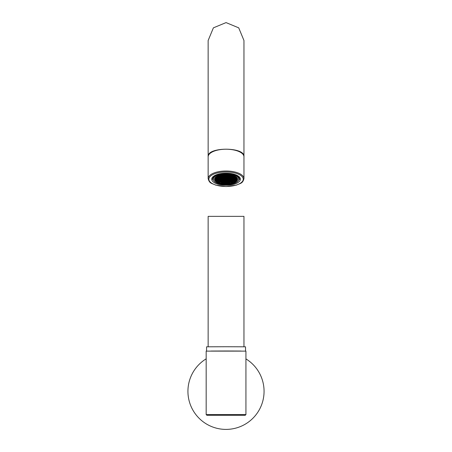 <?xml version="1.0" encoding="UTF-8"?>
<svg xmlns="http://www.w3.org/2000/svg" width="452" height="452" viewBox="0 0 452 452"><rect width="100%" height="100%" fill="white"/><g stroke="black" fill="none" stroke-linecap="round" stroke-linejoin="round"><path stroke-width="0.68" d="M245.933 358.899A38.07 38.07 0 0 1 226 429.4A38.07 38.07 0 0 1 206.174 358.832M213.061 176.675A13.04 5.514 180 0 0 213.011 177.173L213.011 178.958A13.04 5.514 0 0 1 226.644 173.455A13.04 5.514 0 0 1 239.097 178.958L239.097 177.173A13.04 5.514 180 0 0 239.04 176.675M218.045 182.088L218.35 182.212M221.423 182.964L221.977 183.179L221.423 183.19M219.435 182.591L219.152 182.501L219.435 182.591M217.158 181.382L217.401 181.789L217.129 181.647L217.446 181.388M214.982 178.094A11.277 4.769 180 0 0 215.141 178.382M215.587 178.952A11.277 4.769 180 0 0 215.943 179.291M216.316 179.58A11.277 4.769 180 0 0 217.288 180.173M217.977 180.506A11.277 4.769 180 0 0 219.316 180.998M221.09 181.455A11.277 4.769 180 0 0 221.378 181.512M221.661 181.563A11.277 4.769 180 0 0 223.463 181.817M223.746 181.84A11.277 4.769 180 0 0 225.542 181.936A11.277 4.769 180 0 0 225.565 181.936M215.638 178.472L215.711 177.783M215.338 178.585L215.423 177.777M215.242 179.478L215.327 178.67M219.486 182.116L219.559 181.427M219.672 180.337L219.751 179.647M219.768 179.444L219.841 178.755M219.96 177.664L220.034 176.975M220.152 175.879L220.226 175.19M219.841 176.077L219.757 176.885M219.565 178.67L219.649 177.856M219.373 180.45L219.463 179.642M219.186 182.229L219.271 181.422M223.616 183.088L223.689 182.399M223.802 181.308L223.881 180.614M223.994 179.523L224.068 178.834M224.186 177.743L224.26 177.054M224.378 175.964L224.452 175.274M224.254 174.415L224.169 175.184M224.068 176.156L223.983 176.969M223.791 178.749L223.876 177.941M223.407 182.309L223.497 181.501M217.468 181.184L217.542 180.495M217.655 179.404L217.734 178.715M217.847 177.625L217.92 176.93M217.943 176.732L218.017 176.043M217.632 176.924L217.548 177.738M217.169 181.297L217.254 180.489M221.599 182.156L221.672 181.467M221.785 180.376L221.864 179.687M221.977 178.596L222.051 177.902M222.169 176.811L222.243 176.122M222.361 175.031L222.407 174.608M222.051 175.223L221.966 176.037M221.859 177.009L221.774 177.817M221.582 179.597L221.666 178.789M221.39 181.382L221.48 180.568M234.057 181.704L234.017 182.094L234.317 181.975L234.017 182.105L234.351 181.71M234.464 180.619L234.537 179.93M234.56 179.726L234.633 179.037M234.752 177.947L234.825 177.257M234.543 177.167L234.633 176.359M234.441 178.139L234.356 178.952M234.249 179.924L234.164 180.732M230.045 182.32L230.124 181.631M230.237 180.534L230.311 179.845M230.43 178.755L230.503 178.065M230.712 176.082L230.791 175.393M230.808 175.195L230.853 174.8M230.509 175.308L230.571 174.749M230.322 177.088L230.407 176.28M230.215 178.06L230.13 178.868M230.119 178.952L230.034 179.76M230.023 179.839L229.938 180.653M229.735 183.122L229.164 183.314L229.735 183.354M227.842 183.167L227.915 182.478M225.825 182.235L225.898 181.546M226.011 180.455L226.085 179.766M226.203 178.676L226.277 177.986M226.395 176.896L226.469 176.201M226.582 175.11L226.661 174.421M226.373 174.415L226.282 175.223M226.277 175.308L226.186 176.116M226.085 177.088L226 177.896M225.893 178.868L225.808 179.681M225.706 180.653L225.616 181.461M225.514 182.433L225.429 183.241M232.978 182.495L233.311 182.382M236.769 178.879L236.842 178.184M228.028 181.388L228.107 180.698M228.22 179.608L228.294 178.913M228.413 177.822L228.486 177.133M228.605 176.043L228.678 175.353M228.3 176.156L228.39 175.348M228.209 177.048L228.294 176.24M228.113 177.935L228.198 177.127M228.102 178.02L228.017 178.828M227.91 179.8L227.825 180.608M227.723 181.58L227.633 182.393M231.825 182.828L232.119 182.749M232.255 181.467L232.328 180.777M232.447 179.687L232.52 178.998M232.639 177.907L232.712 177.212M232.735 177.014L232.808 176.325M232.526 176.235L232.616 175.427M232.339 178.02L232.424 177.207M232.232 178.992L232.147 179.8M232.04 180.772L231.955 181.58M231.944 181.664L231.859 182.472M236.605 180.421L236.65 179.969M236.565 178.099L236.639 177.399M236.458 179.071L236.373 179.879M243.961 178.58L243.961 156.787A17.905 7.565 180 0 0 226.051 149.222A17.905 7.565 180 0 0 208.146 156.787L208.146 178.58C209.491 183.794 211.796 183.173 215.694 185.122L226.051 186.552L236.413 185.122C240.311 183.173 242.617 183.794 243.961 178.58A17.905 7.565 180 0 0 226.051 171.009A17.905 7.565 180 0 0 208.146 178.58M226.051 173.167A14.311 6.045 180 0 0 211.739 179.218A14.311 6.045 180 0 0 226.051 185.263A14.311 6.045 180 0 0 240.362 179.218A14.311 6.045 180 0 0 226.051 173.167M211.948 178.195A14.311 6.045 180 0 0 213.146 179.789M238.961 179.789A14.311 6.045 180 0 0 240.159 178.195M225.853 181.941A11.277 4.769 180 0 0 227.689 181.89M227.977 181.873A11.277 4.769 180 0 0 229.831 181.664M231.407 181.371A11.277 4.769 180 0 0 231.995 181.229M232.288 181.145A11.277 4.769 180 0 0 233.385 180.8M234.498 180.337A11.277 4.769 180 0 0 235.238 179.941M235.667 179.664A11.277 4.769 180 0 0 236.402 179.071M236.797 178.63A11.277 4.769 180 0 0 237.074 178.19M212.496 415.281L245.227 415.281L206.88 415.281L206.174 414.574L245.933 414.574L245.227 415.281M206.174 414.574L206.174 351.125L245.933 351.125L245.933 414.574M208.152 156.669L208.146 40.505L213.389 27.843L226.056 22.6L238.718 27.843L243.961 40.505L243.956 156.669M208.146 156.55C206.999 146.764 245.086 146.742 243.961 156.55M208.146 346.78L208.146 216.355L243.961 216.355L243.961 346.78M226 350.995C205.813 351.034 205.813 351.08 226 351.125L226.051 351.125C246.182 351.08 246.182 351.034 226.051 350.995L226 350.995C205.813 351.034 205.813 351.08 226 351.125M245.543 351.046L245.526 346.814L226.051 346.735L206.581 346.814L206.558 351.046M226.051 351.125L226.051 351.125C246.182 351.08 246.182 351.034 226.051 350.995M225.475 184.602A12.758 5.39 180 0 0 238.803 179.461A12.758 5.39 180 0 0 226.627 173.828A12.758 5.39 180 0 0 213.304 178.975A12.758 5.39 180 0 0 225.475 184.602M214.773 178.958A11.277 4.769 180 0 0 225.542 183.721A11.277 4.769 180 0 0 237.334 178.958C236.871 176.365 233.283 174.834 226.571 174.359C219.31 174.63 215.378 176.167 214.773 178.958M226.576 174.336A11.56 4.887 0 0 1 237.605 179.438A11.56 4.887 0 0 1 225.531 184.1A11.56 4.887 0 0 1 214.502 178.998A11.56 4.887 0 0 1 226.576 174.336M226.051 186.484A17.204 7.272 180 0 0 243.255 179.218A17.204 7.272 180 0 0 226.051 171.946A17.204 7.272 180 0 0 208.852 179.218A17.204 7.272 180 0 0 226.051 186.484M239.097 178.958C238.204 182.574 233.667 184.461 225.469 184.631C217.887 184.23 213.734 182.342 213.011 178.958M215.446 180.269L215.525 179.563M215.542 179.376L215.621 178.676M215.734 177.596L215.79 177.082M216.011 176.896L217.723 176.93M219.435 182.602L219.463 182.314M219.576 181.241L219.655 180.534M219.864 178.568L219.938 177.862M220.056 176.783L220.13 176.082M223.706 182.212L223.785 181.506M223.898 180.427L223.977 179.726M224.09 178.647L224.164 177.947M224.282 176.868L224.356 176.161M224.469 175.082L224.542 174.399M217.406 176.031L217.819 176.037M215.175 177.772L215.514 177.777M217.559 180.308L217.638 179.602M217.751 178.529L217.824 177.822M223.395 183.286L221.746 183.252M221.503 183.06L221.576 182.359M221.689 181.28L221.768 180.574M221.881 179.495L221.955 178.794M222.073 177.715L222.147 177.014M222.265 175.935L222.339 175.229M219.265 182.314L218.259 182.292M217.248 181.382L216.48 181.365M217.344 180.489L215.434 180.455M215.327 179.563L214.898 179.551M215.423 178.67L214.802 178.659M234.368 181.523L234.441 180.817M234.656 178.851L234.729 178.144M234.842 177.065L234.921 176.365M229.955 183.218L230.028 182.518M230.141 181.438L230.215 180.738M230.334 179.659L230.407 178.958M230.526 177.879L230.599 177.173M230.616 176.986L230.695 176.286M229.401 183.399L227.751 183.365M225.729 183.139L225.802 182.438M225.915 181.359L225.994 180.659M226.107 179.58L226.181 178.873M226.299 177.794L226.373 177.094M226.486 176.014L226.565 175.314M233.079 182.58L232.074 182.557M237.317 179.088L236.678 179.077M237.012 179.975L236.588 179.964M235.051 181.721L234.283 181.71M227.932 182.292L228.011 181.585M228.124 180.512L228.198 179.806M228.316 178.726L228.39 178.026M228.509 176.947L228.582 176.24M228.695 175.167L228.768 174.495M232.158 182.371L232.238 181.67M232.351 180.591L232.424 179.885M232.543 178.811L232.616 178.105M232.825 176.139L232.904 175.432M236.673 179.783L236.746 179.077M236.859 177.998L236.893 177.715M236.289 180.851L234.379 180.817M219.666 175.178L220.028 175.19M236.775 178.184L237.17 178.19M234.757 177.252L236.532 177.286M234.854 176.365L235.334 176.37M232.837 175.432L233.266 175.438M217.44 179.602L215.457 179.563M217.536 178.709L215.553 178.67M215.649 177.783L217.627 177.817M219.644 178.749L217.666 178.709M219.361 181.422L217.378 181.382M219.457 180.534L217.474 180.495M219.553 179.642L217.57 179.602M221.666 179.681L219.683 179.642M221.57 180.574L219.587 180.534M221.474 181.461L219.491 181.427M221.378 182.354L219.395 182.314M221.757 178.789L219.779 178.755M219.875 177.862L221.853 177.902M219.971 176.969L221.949 177.009M220.062 176.082L222.045 176.116M220.158 175.19L222.141 175.229M217.949 176.043L219.932 176.077M217.858 176.93L219.836 176.969M217.762 177.822L219.74 177.862M223.87 178.828L221.892 178.794M223.491 182.393L221.508 182.354M223.587 181.501L221.604 181.467M223.683 180.614L221.7 180.574M223.774 179.721L221.796 179.681M225.887 179.76L223.909 179.726M225.797 180.653L223.813 180.614M225.701 181.546L223.717 181.506M225.604 182.433L223.621 182.399M225.508 183.326L223.525 183.286M225.983 178.873L224.006 178.834M224.102 177.941L226.079 177.981M224.192 177.054L226.175 177.088M224.288 176.161L226.271 176.201M224.384 175.269L226.367 175.308M224.797 174.387L226.463 174.415M222.271 175.229L224.254 175.269M222.175 176.122L224.158 176.161M222.079 177.009L224.062 177.048M221.988 177.902L223.966 177.941M234.435 179.032L232.452 178.998M234.339 179.924L232.362 179.885M234.243 180.817L232.266 180.777M234.153 181.704L232.17 181.664M236.452 179.964L234.475 179.924M236.549 179.071L234.565 179.037M234.661 178.144L236.645 178.184M232.548 178.105L234.531 178.144M232.644 177.212L234.628 177.252M232.74 176.325L234.724 176.359M230.209 178.952L228.232 178.913M230.113 179.845L228.136 179.806M230.017 180.732L228.04 180.698M229.927 181.625L227.944 181.585M229.831 182.518L227.848 182.478M231.944 182.557L229.961 182.518M232.04 181.664L230.057 181.625M232.13 180.772L230.153 180.738M232.226 179.885L230.249 179.845M232.322 178.992L230.345 178.952M228.61 175.353L230.593 175.387M228.514 176.24L230.497 176.28M228.418 177.133L230.401 177.173M228.322 178.026L230.305 178.06M230.435 178.065L232.418 178.099M230.531 177.173L232.514 177.212M230.627 176.28L232.61 176.32M230.723 175.393L232.707 175.427M228.096 178.913L226.119 178.873M226.209 177.981L228.192 178.02M226.305 177.094L228.288 177.127M226.401 176.201L228.384 176.24M226.497 175.308L228.48 175.348M226.593 174.421L228.333 174.455M227.622 183.365L225.638 183.326M227.718 182.472L225.734 182.438M227.814 181.585L225.83 181.546M227.91 180.693L225.927 180.653M228 179.8L226.023 179.766M227.944 179.517L226.119 179.484M227.848 180.41L226.023 180.376M227.751 181.303L225.927 181.263M227.655 182.19L225.83 182.156M227.559 183.083L225.734 183.049M226.593 175.031L228.418 175.065M226.497 175.924L228.322 175.958M226.401 176.811L228.226 176.845M226.311 177.704L228.13 177.738M228.04 178.63L226.215 178.591M230.819 175.11L232.294 175.139M230.723 176.003L232.548 176.037M230.627 176.89L232.452 176.93M230.531 177.783L232.356 177.817M228.418 177.743L230.243 177.777M228.514 176.851L230.339 176.885M228.61 175.964L230.435 175.997M228.706 175.071L230.531 175.105M232.26 178.709L230.441 178.676M232.17 179.602L230.345 179.563M232.074 180.489L230.249 180.455M231.978 181.382L230.153 181.348M231.882 182.275L230.057 182.235M229.769 182.229L227.944 182.196M229.865 181.342L228.04 181.308M229.961 180.45L228.136 180.416M230.057 179.557L228.232 179.523M230.147 178.67L228.328 178.636M232.837 176.043L234.661 176.077M232.74 176.935L234.565 176.969M232.644 177.822L234.469 177.856M234.757 177.862L236.582 177.902M236.486 178.789L234.661 178.755M236.39 179.681L234.571 179.647M234.091 181.422L232.266 181.388M234.187 180.529L232.362 180.495M234.283 179.642L232.458 179.608M234.373 178.749L232.548 178.715M222.085 177.625L223.904 177.659M222.175 176.732L224 176.766M222.271 175.839L224.096 175.873M222.367 174.952L224.192 174.986M224.48 174.992L226.305 175.026M224.384 175.879L226.209 175.918M224.288 176.772L226.113 176.805M224.198 177.664L226.017 177.698M225.927 178.591L224.102 178.551M225.446 183.043L223.621 183.009M225.542 182.15L223.717 182.116M225.638 181.258L223.813 181.224M225.734 180.371L223.909 180.337M225.83 179.478L224.006 179.444M223.717 179.438L221.892 179.404M223.621 180.331L221.796 180.291M223.525 181.218L221.7 181.184M223.429 182.111L221.604 182.077M223.813 178.546L221.988 178.512M217.858 177.54L219.683 177.574M217.954 176.653L219.774 176.687M218.045 175.76L219.87 175.794M220.7 174.918L222.079 174.947M220.158 175.8L221.983 175.834M220.067 176.692L221.887 176.726M219.971 177.579L221.796 177.619M221.7 178.506L219.875 178.472M221.316 182.071L219.491 182.037M221.412 181.179L219.587 181.145M221.508 180.291L219.683 180.252M221.604 179.399L219.779 179.365M219.491 179.359L217.666 179.325M219.395 180.246L217.57 180.212M219.299 181.139L217.474 181.105M219.587 178.467L217.762 178.433M215.745 177.5L217.57 177.534M217.474 178.427L215.649 178.393M217.378 179.32L215.553 179.28M234.854 176.975L236.221 176.998M236.3 180.574L234.475 180.534M236.289 180.642L236.362 179.964M236.481 178.856L236.554 178.178M232.062 180.557L232.136 179.879M232.255 178.777L232.328 178.099M232.447 176.998L232.52 176.32M227.554 183.15L227.627 182.472M227.746 181.371L227.814 180.693M227.932 179.591L228.006 178.907M228.413 175.133L228.48 174.466M235.136 181.444L234.379 181.427M237.04 179.693L236.684 179.687M237.323 178.806L236.775 178.794M233.221 182.297L232.17 182.28M225.537 182.218L225.61 181.54M225.729 180.438L225.797 179.76M225.915 178.659L225.989 177.981M226.107 176.873L226.181 176.195M229.672 183.122L227.848 183.088M229.667 183.19L229.74 182.512M229.763 182.303L229.836 181.625M229.859 181.41L229.927 180.732M230.237 177.845L230.311 177.167M230.43 176.065L230.503 175.387M234.079 181.489L234.153 180.811M234.272 179.71L234.345 179.032M234.464 177.93L234.537 177.252M215.361 178.387L214.869 178.376M215.265 179.274L214.881 179.269M217.282 180.207L215.457 180.173M217.186 181.099L216.401 181.082M219.203 182.032L218.13 182.009M221.214 183.026L221.288 182.354M221.31 182.139L221.384 181.461M221.503 180.359L221.57 179.681M221.689 178.574L221.762 177.896M221.881 176.794L221.955 176.116M222.073 175.014L222.113 174.653M223.333 183.003L221.508 182.964M217.276 180.275L217.35 179.597M217.372 179.387L217.44 178.709M217.463 178.495L217.536 177.817M217.655 176.715L217.728 176.037M223.328 183.071L223.401 182.393M223.52 181.292L223.593 180.608M223.616 180.399L223.683 179.721M223.706 179.506L223.78 178.828M223.898 177.726L223.972 177.048M224.09 175.947L224.164 175.269M219.293 181.207L219.367 180.529M219.486 179.427L219.553 178.749M219.672 177.647L219.745 176.969M219.864 175.862L219.938 175.184M216.384 176.619L217.661 176.647M215.186 179.998L215.237 179.557"/></g></svg>
